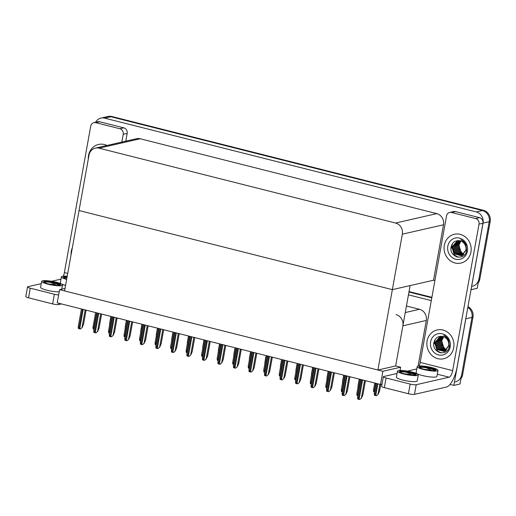 <?xml version="1.0" encoding="UTF-8"?>
<svg xmlns="http://www.w3.org/2000/svg" width="516" height="516" viewBox="0 0 516 516"><rect width="100%" height="100%" fill="white"/><g stroke="black" fill="none" stroke-linecap="round" stroke-linejoin="round"><path stroke-width="0.77" d="M418.076 366.115L426.287 320.462A9.327 8.52 -102.9 0 0 419.508 309.303L406.434 306.001M400.055 370.449L400.635 367.218L395.649 365.96L402.873 325.815A9.327 8.52 -102.9 0 0 396.095 314.65M465.967 317.733A9.327 8.52 77.1 0 1 465.838 318.791L453.854 385.394L460.014 383.981L471.998 317.379L461.639 374.945A9.327 8.52 77.1 0 1 455.312 381.911M453.854 385.394L450.029 384.426M467.831 307.375A9.327 8.52 77.1 0 1 471.998 317.379A9.327 8.52 77.1 0 0 467.831 307.375M408.956 292.017L431.802 297.784L408.956 292.017M408.44 294.849L431.292 300.615M380.511 384.472L382.885 371.275L59.592 289.657L57.218 302.86L380.511 384.472L382.001 384.13M59.592 289.657L65.029 288.418M382.885 371.275L400.635 367.218M434.898 280.575L433.53 280.233L392.36 289.637L402.338 234.187A9.327 8.52 -102.9 0 0 395.559 223.028L99.046 148.176A9.327 8.52 -102.9 0 0 95.344 148.124A9.327 8.52 -102.9 0 0 89.016 155.09L79.038 210.541L392.36 289.637L410.11 285.58L395.649 365.96L377.899 370.011L64.577 290.921L79.038 210.541L392.36 289.637L377.899 370.011M95.628 122.24A9.327 8.52 77.1 0 1 100.975 118.087L107.135 116.681A9.327 8.52 77.1 0 1 110.843 116.726L482.434 210.534A9.327 8.52 77.1 0 1 489.213 221.699L477.229 288.302L471.011 289.695M100.975 118.087A9.327 8.52 77.1 0 1 104.677 118.138L476.274 211.941A9.327 8.52 77.1 0 1 483.053 223.105L471.069 289.708M433.53 280.233L443.502 224.782A9.327 8.52 -102.9 0 0 436.73 213.618L140.21 138.765A9.327 8.52 -102.9 0 0 136.508 138.714L95.344 148.124M409.033 291.559L431.886 297.326M467.96 306.652A9.327 8.52 77.1 0 1 472.985 317.153L462.626 374.719A9.327 8.52 77.1 0 1 460.988 378.57M478.203 282.884A9.327 8.52 77.1 0 0 479.841 279.033L490.2 221.474A9.327 8.52 77.1 0 0 483.421 210.309L111.824 116.506A9.327 8.52 77.1 0 0 108.121 116.455L107.135 116.681A9.327 8.52 77.1 0 1 110.843 116.726L482.434 210.534A9.327 8.52 77.1 0 1 489.213 221.699L478.854 279.259A9.327 8.52 77.1 0 1 472.527 286.225M109.76 325.061L109.779 323.222M94.022 329.131L93.093 328.873L93.119 327.034M86.082 310.148L83.528 324.351L82.121 327.563L80.361 329.021L79.709 328.885L78.335 328.511L78.355 326.673M82.121 327.563L80.361 329.021M101.6 314.063L99.046 328.273L97.64 331.478L95.879 332.943L95.228 332.801L93.854 332.427L93.873 330.588M97.64 331.478L95.879 332.943M117.126 317.985L114.565 332.188L113.159 335.4L111.398 336.858L110.753 336.722L109.379 336.348L109.398 334.51M113.159 335.4L111.398 336.858M132.644 321.9L130.09 336.11L128.684 339.315L126.923 340.773L126.272 340.637L124.898 340.263L124.917 338.425M128.684 339.315L126.923 340.773M148.163 325.815L145.609 340.025L144.203 343.237L142.442 344.694L141.79 344.559L140.416 344.185L140.436 342.347M144.203 343.237L142.442 344.694M125.278 328.982L125.298 327.144M140.797 332.897L140.823 331.059M156.322 336.813L156.342 334.974M109.547 333.052L108.618 332.788L108.637 330.95M125.066 336.967L124.137 336.703L124.156 334.865M140.584 340.889L139.655 340.625L139.681 338.786M444.315 245.313A14.764 13.487 -102.9 0 0 460.917 263.063A14.764 13.487 -102.9 0 0 470.934 252.034A14.764 13.487 -102.9 0 0 454.332 234.277A14.764 13.487 -102.9 0 0 444.315 245.313A14.764 13.487 77.1 0 1 454.332 234.277A14.764 13.487 77.1 0 1 470.934 252.034A14.764 13.487 77.1 0 1 460.917 263.063A14.764 13.487 77.1 0 1 444.315 245.313M427.1 340.999A14.764 13.487 -102.9 0 0 443.695 358.749A14.764 13.487 -102.9 0 0 453.712 347.713A14.764 13.487 -102.9 0 0 437.117 329.963A14.764 13.487 -102.9 0 0 427.1 340.999A14.764 13.487 77.1 0 1 437.117 329.963A14.764 13.487 77.1 0 1 453.712 347.713A14.764 13.487 77.1 0 1 443.695 358.749A14.764 13.487 77.1 0 1 427.1 340.999M439.084 352.428A10.881 9.939 77.1 0 1 437.903 351.441M434.388 343.798A10.881 9.939 77.1 0 1 434.549 340.979A10.881 9.939 77.1 0 1 434.685 340.334M456.299 256.742A10.881 9.939 77.1 0 1 455.118 255.762M451.603 248.119A10.881 9.939 77.1 0 1 451.764 245.294A10.881 9.939 77.1 0 1 451.9 244.655M451.545 212.482A4.663 4.257 -102.9 0 0 449.688 212.457L453.635 211.554A4.663 4.257 77.1 0 1 455.486 211.579L451.545 212.482L475.636 218.565L479.577 217.662A4.663 4.257 77.1 0 1 482.97 223.241L457.047 367.295A18.647 6.876 104.2 0 1 446.398 387.065L414.477 394.366A4.663 0.8 -169.8 0 1 408.427 393.727L410.162 384.078A4.663 0.8 10.2 0 0 416.212 384.717L449.12 377.196L437.31 374.216M455.486 211.579L479.577 217.662M397.062 373.468L383.717 376.512A4.663 0.8 10.2 0 0 383.33 376.751A4.663 0.8 10.2 0 0 386.071 377.996L384.336 387.645L408.427 393.727M384.336 387.645A4.663 0.8 -169.8 0 1 381.595 386.394L383.33 376.751M386.071 377.996L410.162 384.078M407.401 371.101L416.625 368.992A6.218 2.29 104.2 0 0 416.786 368.946M419.102 365.973A6.218 2.29 104.2 0 0 420.172 362.406L452.674 370.611L479.022 224.144A4.663 4.257 -102.9 0 0 475.636 218.565M449.688 212.457A4.663 4.257 -102.9 0 0 446.527 215.94L420.172 362.406M452.674 370.611A6.218 2.29 -75.8 0 1 449.12 377.196M88.52 155.497A14.764 13.487 -102.9 0 0 88.294 159.096A14.764 13.487 77.1 0 1 88.52 155.497A14.764 13.487 77.1 0 1 98.537 144.461A14.764 13.487 -102.9 0 0 88.52 155.497M71.305 251.176A14.764 13.487 -102.9 0 0 71.079 254.775A14.764 13.487 77.1 0 1 71.305 251.176A14.764 13.487 77.1 0 1 72.337 247.783A14.764 13.487 -102.9 0 0 71.305 251.176M95.75 122.666A4.663 4.257 -102.9 0 0 93.893 122.64L97.84 121.737A4.663 4.257 77.1 0 1 99.691 121.763L95.75 122.666L119.841 128.742L123.782 127.845A4.663 4.257 77.1 0 1 127.175 133.425L125.781 141.165M99.691 121.763L123.782 127.845M61.423 303.918L58.682 304.543A4.663 0.8 -169.8 0 1 52.632 303.905L54.367 294.262A4.663 0.8 10.2 0 0 58.637 294.952M41.267 283.645L27.922 286.696A4.663 0.8 10.2 0 0 27.535 286.935A4.663 0.8 10.2 0 0 30.276 288.18L28.541 297.822L52.632 303.905M28.541 297.822A4.663 0.8 -169.8 0 1 25.8 296.577L27.535 286.935M30.276 288.18L54.367 294.262M51.606 281.285L60.83 279.175A6.218 2.29 104.2 0 0 60.991 279.13M106.954 145.467A14.764 13.487 -102.9 0 0 98.537 144.461A14.764 13.487 77.1 0 1 106.954 145.467M121.834 142.068L123.227 134.328A4.663 4.257 -102.9 0 0 119.841 128.742M93.893 122.64A4.663 4.257 -102.9 0 0 90.732 126.123L64.377 272.583L67.725 273.428M63.307 276.157A6.218 2.29 104.2 0 0 64.377 272.583M417.199 366.65L416.115 372.681A10.565 1.819 10.2 0 0 422.32 375.506A10.565 1.819 10.2 0 0 436.917 376.422L438 370.391A10.565 1.819 10.2 0 0 431.789 367.566A10.565 1.819 10.2 0 0 417.199 366.65A10.565 1.819 10.2 0 0 423.41 369.482A10.565 1.819 10.2 0 0 438 370.391M419.173 367.063L419.192 367.14A8.546 1.471 10.2 0 0 424.21 369.295A8.546 1.471 10.2 0 0 436.014 370.037A8.546 1.471 10.2 0 0 430.989 367.747A8.546 1.471 10.2 0 0 430.073 367.527L434.317 369.217L435.736 370.327M431.937 370.559L426.248 367.74A8.546 1.471 10.2 0 0 419.527 367.534M430.634 370.443A7.024 1.206 10.2 0 0 429.957 370.262A7.024 1.206 10.2 0 0 424.081 369.262M430.073 367.527L425.094 366.547L419.772 366.36L419.192 367.14C419.269 366.612 421.617 366.812 426.248 367.74M425.094 366.547L435.485 370.03M419.772 366.36L426.513 367.34L435.33 370.462M441.87 344.669L445.431 349.377M450.216 346.829A10.881 9.939 77.1 0 1 438.51 354.905A10.881 9.939 77.1 0 1 430.602 341.882A10.881 9.939 77.1 0 1 442.309 333.807A10.881 9.939 77.1 0 1 450.216 346.829M449.391 346.313C447.894 357.227 431.221 353.163 433.995 342.237C435.472 337.651 438.471 335.755 442.999 336.542A7.772 7.101 -102.9 0 1 448.643 345.843C449.43 341.328 447.785 337.851 443.695 335.406C445.985 336.368 447.675 338.038 448.765 340.425L449.391 346.313M448.643 345.843L444.173 351.435L437.375 349.622L435.252 342.166L440.135 336.477L440.748 336.309L435.562 342.095L437.684 349.551L444.482 351.364L448.952 345.772M441.283 336.264L436.794 341.811L438.916 349.267L444.353 351.37M441.174 336.264L436.484 341.882L438.606 349.338L444.205 351.428M444.36 351.402L444.824 351.319M441.825 336.303L438.026 341.534L440.148 348.984L444.947 351.119M441.683 336.29L437.716 341.598L439.838 349.055L444.798 351.19M442.431 336.4L439.258 341.25L441.38 348.706L445.521 350.796M442.277 336.368L438.948 341.321L441.07 348.777L445.379 350.886M443.076 336.561L440.49 340.966L442.612 348.423L446.076 350.403M442.909 336.516L440.18 341.037L442.302 348.493L445.94 350.506M443.766 336.78L441.722 340.689L443.844 348.139L446.617 349.919M443.592 336.716L441.412 340.753L443.541 348.21L446.482 350.048M435.401 339.18L434.582 341.586L437.213 350.648L440.916 352.912M434.982 339.799L434.427 341.624L437.058 350.687L440.367 352.815M459.085 248.983L462.646 253.698M467.432 251.144A10.881 9.939 77.1 0 1 455.725 259.219A10.881 9.939 77.1 0 1 447.817 246.196A10.881 9.939 77.1 0 1 459.524 238.121A10.881 9.939 77.1 0 1 467.432 251.144M466.606 250.628C465.116 261.548 448.436 257.478 451.216 246.551C452.687 241.972 455.686 240.069 460.214 240.856A7.772 7.101 -102.9 0 1 465.858 250.157C466.651 245.642 465 242.165 460.911 239.727C463.2 240.688 464.89 242.359 465.987 244.739L466.606 250.628M458.169 240.579L452.777 246.409L454.899 253.866L461.697 255.684L466.167 250.086M457.963 240.624L457.35 240.791L452.468 246.48L454.59 253.936L461.388 255.749L465.858 250.157M458.505 240.585L454.009 246.132L456.131 253.582L461.568 255.691M458.389 240.579L453.699 246.196L455.822 253.653L461.42 255.743M461.575 255.723L462.039 255.633M459.04 240.624L455.241 245.848L457.363 253.304L462.162 255.433M458.898 240.604L454.931 245.919L457.053 253.375L462.013 255.504M459.646 240.714L456.473 245.564L458.595 253.021L462.736 255.11M459.492 240.688L456.17 245.635L458.292 253.092L462.594 255.201M460.291 240.875L457.705 245.287L459.827 252.737L463.291 254.717M460.124 240.83L457.402 245.352L459.524 252.808L463.155 254.827M460.982 241.101L458.937 245.003L461.065 252.459L463.832 254.24M460.807 241.036L458.634 245.074L460.756 252.53L463.697 254.369M452.616 243.494L451.803 245.906L454.428 254.962L458.131 257.226M452.197 244.113L451.648 245.939L454.273 255.001L457.582 257.136M397.475 371.159L396.391 377.183A10.565 1.819 10.2 0 0 402.603 380.015A10.565 1.819 10.2 0 0 417.192 380.931L418.283 374.9A10.565 1.819 10.2 0 0 412.071 372.075A10.565 1.819 10.2 0 0 397.475 371.159A10.565 1.819 10.2 0 0 403.686 373.99A10.565 1.819 10.2 0 0 418.283 374.9M399.455 371.572L399.474 371.643A8.546 1.471 10.2 0 0 404.486 373.803A8.546 1.471 10.2 0 0 416.289 374.545A8.546 1.471 10.2 0 0 411.265 372.255A8.546 1.471 10.2 0 0 410.355 372.036L414.593 373.726L416.012 374.829M412.213 375.067L406.524 372.249A8.546 1.471 10.2 0 0 399.803 372.042M410.917 374.951A7.024 1.206 10.2 0 0 410.239 374.771A7.024 1.206 10.2 0 0 404.363 373.771M410.355 372.036L405.376 371.056L400.048 370.869L399.474 371.643C399.545 371.12 401.9 371.32 406.524 372.249M405.376 371.056L415.767 374.532M400.048 370.869L406.789 371.843L415.612 374.964M67.215 276.247A10.565 1.819 10.2 0 0 61.404 276.834L60.314 282.858A10.565 1.819 10.2 0 0 65.564 285.438M61.404 276.834A10.565 1.819 10.2 0 0 66.648 279.408M66.983 277.556A8.546 1.471 10.2 0 0 63.732 277.718M67.028 277.286L63.397 277.324A8.546 1.471 10.2 0 0 66.719 279.008M63.397 277.324L63.978 276.544L67.164 276.524M63.978 276.544L67.112 276.84M41.68 281.343A10.565 1.819 10.2 0 0 47.891 284.168A10.565 1.819 10.2 0 0 62.481 285.084A10.565 1.819 10.2 0 0 56.276 282.252A10.565 1.819 10.2 0 0 41.68 281.343L40.596 287.367A10.565 1.819 10.2 0 0 46.808 290.198A10.565 1.819 10.2 0 0 59.205 291.804M43.66 281.755L43.679 281.826A8.546 1.471 10.2 0 0 48.691 283.987A8.546 1.471 10.2 0 0 60.495 284.729A8.546 1.471 10.2 0 0 55.47 282.439A8.546 1.471 10.2 0 0 54.561 282.22L58.798 283.91L60.217 285.013M56.418 285.245L50.729 282.433A8.546 1.471 10.2 0 0 44.008 282.226M55.122 285.135A7.024 1.206 10.2 0 0 54.438 284.955A7.024 1.206 10.2 0 0 48.569 283.955M54.561 282.22L49.581 281.239L44.253 281.052L43.679 281.826C43.75 281.304 46.105 281.504 50.729 282.433M49.581 281.239L59.972 284.716M44.253 281.052L50.994 282.026L59.817 285.148M163.682 329.737L161.127 343.94L159.721 347.152L157.96 348.61L157.309 348.474L155.935 348.1L155.961 346.262M159.721 347.152L157.96 348.61M179.207 333.652L176.646 347.861L175.246 351.073L173.486 352.531L172.834 352.396L171.46 352.022L171.48 350.183M175.246 351.073L173.486 352.531M194.725 337.574L192.171 351.777L190.765 354.989L189.004 356.446L188.353 356.311L186.979 355.937L186.998 354.099M190.765 354.989L189.004 356.446M156.103 344.804L155.181 344.54L155.2 342.701M171.628 348.719L170.699 348.461L170.719 346.623M187.147 352.641L186.218 352.376L186.237 350.538M171.841 340.734L171.86 338.896M187.36 344.649L187.385 342.811M202.885 348.571L202.904 346.733M210.244 341.489L207.69 355.698L206.284 358.91L204.523 360.368L203.872 360.233L202.498 359.852L202.517 358.014M206.284 358.91L204.523 360.368M225.769 345.41L223.209 359.613L221.803 362.825L220.042 364.283L219.397 364.148L218.016 363.774L218.042 361.935M221.803 362.825L220.042 364.283M241.288 349.326L238.734 363.535L237.328 366.741L235.567 368.205L234.915 368.063L233.542 367.689L233.561 365.85M237.328 366.741L235.567 368.205M256.807 353.247L254.253 367.45L252.846 370.662L251.086 372.12L250.434 371.984L249.06 371.61L249.08 369.772M252.846 370.662L251.086 372.12M272.325 357.162L269.771 371.372L268.365 374.577L266.604 376.035L265.953 375.9L264.579 375.525L264.605 373.687M268.365 374.577L266.604 376.035M202.665 356.556L201.737 356.298L201.762 354.46M218.191 360.478L217.262 360.213L217.281 358.375M233.709 364.393L232.78 364.135L232.8 362.297M249.228 368.314L248.299 368.05L248.319 366.212M264.747 372.23L263.824 371.965L263.844 370.127M218.403 352.486L218.423 350.648M233.922 356.408L233.941 354.569M249.441 360.323L249.467 358.485M264.966 364.244L264.985 362.406M280.485 368.16L280.504 366.321M380.756 384.414L379.557 391.07L378.151 394.282L376.39 395.74L375.745 395.604L374.364 395.224L374.39 393.385M378.151 394.282L376.39 395.74M287.851 361.077L285.29 375.287L283.89 378.499L282.123 379.957L281.478 379.821L280.104 379.447L280.124 377.609M283.89 378.499L282.123 379.957M303.369 364.999L300.815 379.202L299.409 382.414L297.648 383.872L296.997 383.736L295.623 383.362L295.642 381.524M299.409 382.414L297.648 383.872M318.888 368.914L316.334 383.124L314.928 386.336L313.167 387.793L312.515 387.658L311.142 387.284L311.161 385.446M314.928 386.336L313.167 387.793M334.413 372.836L331.853 387.039L330.446 390.251L328.686 391.708L328.041 391.573L326.66 391.199L326.686 389.361M330.446 390.251L328.686 391.708M349.932 376.751L347.378 390.96L345.972 394.172L344.211 395.63L343.559 395.495L342.185 395.114L342.205 393.276M345.972 394.172L344.211 395.63M365.451 380.673L362.896 394.875L361.49 398.088L359.729 399.545L359.078 399.41L357.704 399.036L357.723 397.197M361.49 398.088L359.729 399.545M280.272 376.151L279.343 375.887L279.362 374.048M295.791 380.066L294.862 379.802L294.881 377.964M311.309 383.981L310.38 383.723L310.406 381.885M326.834 387.903L325.906 387.639L325.925 385.8M342.353 391.818L341.424 391.56L341.444 389.722M357.872 395.74L356.943 395.475L356.962 393.637M296.003 372.075L296.029 370.236M311.529 375.996L311.548 374.158M327.047 379.911L327.067 378.073M342.566 383.833L342.585 381.995M358.085 387.748L358.11 385.91M374.539 391.928L373.61 391.67L373.629 389.832M402.873 325.815L426.287 320.462M465.838 318.791L472.985 317.153M405.253 312.561L419.508 309.303M104.677 118.138L111.824 116.506M483.053 223.105L490.2 221.474M476.274 211.941L483.421 210.309M395.559 223.028L436.73 213.618M402.338 234.187L443.502 224.782M99.046 148.176L140.21 138.765M462.626 374.719L461.639 374.945M479.841 279.033L478.854 279.259M96.55 312.786L93.628 329.034M82.373 309.207L78.871 328.673M83.211 309.419L79.709 328.885M85.179 309.916L81.999 327.589M97.892 313.128L94.389 332.594M98.73 313.341L95.228 332.801M100.697 313.838L97.518 331.511M113.41 317.043L109.908 336.509M114.255 317.256L110.753 336.722M116.216 317.753L113.036 335.426M128.936 320.965L125.433 340.425M129.774 321.178L126.272 340.637M131.741 321.674L128.561 339.347M144.454 324.88L140.952 344.346M145.293 325.093L141.79 344.559M147.26 325.59L144.08 343.263M112.075 316.708L109.153 332.949M127.594 320.623L124.672 336.871M143.113 324.545L140.191 340.786M416.212 384.717L414.477 394.366M482.97 223.241L479.022 224.144M58.908 303.285L58.682 304.543M127.175 133.425L123.227 134.328M159.973 328.802L156.471 348.261M160.811 329.014L157.309 348.474M162.779 329.505L159.599 347.184M175.492 332.717L171.989 352.183M176.337 332.93L172.834 352.396M178.304 333.426L175.124 351.099M191.017 336.638L187.514 356.098M191.855 336.845L188.353 356.311M193.823 337.341L190.643 355.021M158.638 328.46L155.709 344.707M174.156 332.381L171.235 348.623M189.675 336.297L186.753 352.538M206.535 340.554L203.033 360.02M207.374 340.766L203.872 360.233M209.341 341.263L206.161 358.936M222.054 344.469L218.552 363.935M222.899 344.682L219.397 364.148M224.86 345.178L221.68 362.851M237.579 348.39L234.077 367.856M238.418 348.603L234.915 368.063M240.385 349.1L237.205 366.773M253.098 352.305L249.596 371.772M253.936 352.518L250.434 371.984M255.904 353.015L252.724 370.688M268.617 356.227L265.114 375.687M269.455 356.44L265.953 375.9M271.422 356.937L268.243 374.61M205.194 340.218L202.272 356.459M220.719 344.133L217.797 360.374M236.238 348.048L233.316 364.296M251.756 351.97L248.835 368.211M267.275 355.885L264.353 372.133M377.022 383.594L374.9 395.391M377.867 383.801L375.745 395.604M379.834 384.297L378.028 394.308M284.135 360.142L280.633 379.608M284.98 360.355L281.478 379.821M286.948 360.852L283.761 378.525M299.661 364.064L296.158 383.523M300.499 364.277L296.997 383.736M302.466 364.767L299.286 382.446M315.179 367.979L311.677 387.445M316.018 368.192L312.515 387.658M317.985 368.688L314.805 386.361M330.698 371.894L327.196 391.36M331.543 372.107L328.041 391.573M333.504 372.604L330.324 390.277M346.223 375.816L342.721 395.282M347.062 376.029L343.559 395.495M349.029 376.525L345.849 394.198M361.742 379.731L358.239 399.197M362.58 379.944L359.078 399.41M364.548 380.44L361.368 398.113M282.8 359.807L279.878 376.048M298.319 363.722L295.397 379.97M313.838 367.644L310.916 383.885M329.363 371.559L326.435 387.8M344.882 375.48L341.96 391.721M360.4 379.395L357.478 395.637M375.687 383.253L374.145 391.831M110.888 316.411L109.618 323.493M95.608 312.548L92.951 327.299M81.425 308.968L78.193 326.938M96.944 312.889L93.712 330.859M112.469 316.805L109.231 334.774M127.987 320.726L124.756 338.696M143.506 324.641L140.275 342.611M126.414 320.326L125.136 327.408M141.932 324.248L140.655 331.33M157.451 328.163L156.18 335.245M111.127 316.469L108.476 331.22M126.646 320.384L123.995 335.136M142.171 324.306L139.514 339.051M61.752 289.166L62.481 285.084M159.031 328.563L155.793 346.533M174.55 332.478L171.318 350.448M190.069 336.4L186.837 354.369M157.69 328.221L155.039 342.972M173.208 332.143L170.557 346.887M188.733 336.058L186.076 350.809M172.976 332.078L171.699 339.16M188.495 336L187.218 343.082M204.014 339.915L202.743 346.997M205.587 340.315L202.356 358.285M221.112 344.23L217.875 362.2M236.631 348.152L233.4 366.121M252.15 352.067L248.918 370.037M267.675 355.988L264.437 373.958M204.252 339.98L201.595 354.724M219.771 343.895L217.12 358.646M235.29 347.81L232.639 362.561M250.815 351.731L248.157 366.483M266.333 355.647L263.682 370.398M219.532 343.837L218.262 350.919M235.057 347.752L233.78 354.834M250.576 351.673L249.299 358.755M266.095 355.588L264.824 362.671M281.62 359.504L280.343 366.592M376.08 383.356L374.223 393.656M283.194 359.904L279.962 377.873M298.712 363.825L295.481 381.795M314.231 367.74L311 385.71M329.756 371.662L326.518 389.632M345.275 375.577L342.043 393.547M360.794 379.492L357.562 397.462M281.852 359.568L279.201 374.313M297.377 363.483L294.72 378.234M312.896 367.405L310.239 382.15M328.415 371.32L325.764 386.071M343.933 375.242L341.282 389.986M359.458 379.157L356.801 393.908M297.139 363.425L295.861 370.507M312.657 367.34L311.387 374.423M328.176 371.262L326.905 378.344M343.701 375.177L342.424 382.259M359.22 379.099L357.943 386.181M374.739 383.014L373.468 390.096"/></g></svg>
